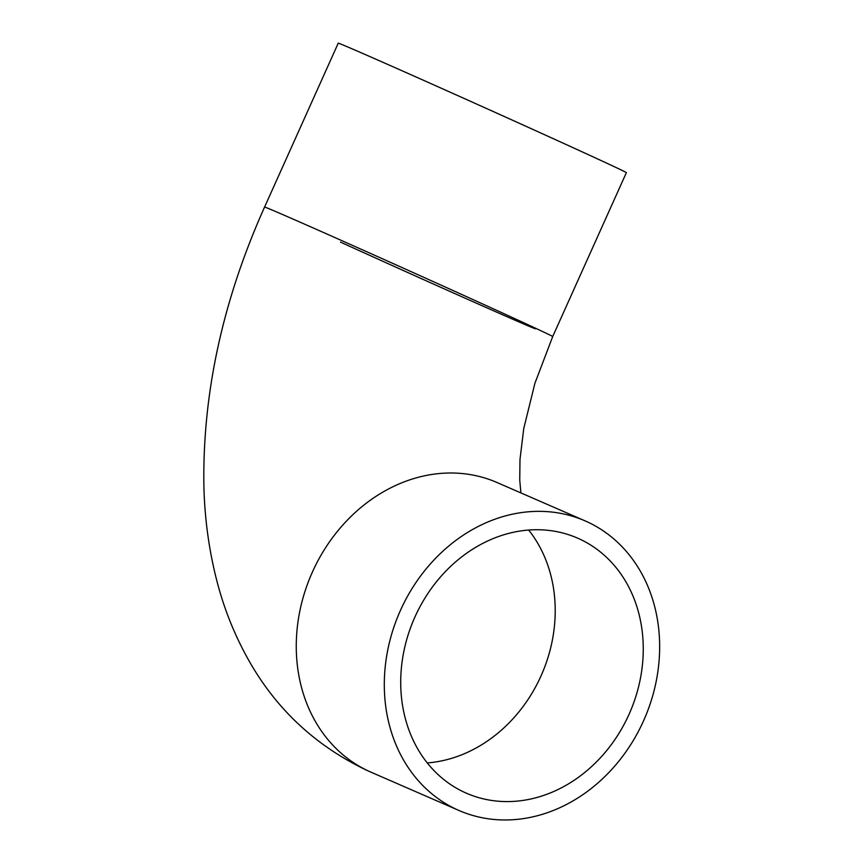 <?xml version="1.0" encoding="UTF-8"?>
<svg xmlns="http://www.w3.org/2000/svg" width="863" height="863" viewBox="0 0 863 863"><rect width="100%" height="100%" fill="white"/><g stroke="black" fill="none" stroke-linecap="round" stroke-linejoin="round"><path stroke-width="1.29" d="M579.019 538.76A139.126 117.595 -66.5 0 1 629.418 713.485A139.126 117.595 -66.5 0 1 466.441 793.216A139.126 117.595 -66.5 0 1 464.952 792.558A139.126 117.595 -66.5 0 1 414.553 617.832A139.126 117.595 -66.5 0 1 577.53 538.102A139.126 117.595 -66.5 0 1 579.019 538.76M457.239 809.721A157.94 133.495 -66.5 0 1 400.022 611.36A157.94 133.495 -66.5 0 1 585.038 520.853A157.94 133.495 -66.5 0 1 586.732 521.597A157.94 133.495 -66.5 0 1 643.938 719.958A157.94 133.495 -66.5 0 1 458.922 810.465A157.94 133.495 -66.5 0 1 457.239 809.721M264.585 207.055L338.253 43.15A157.94 1.165 24.2 0 1 413.215 75.728A157.94 1.165 24.2 0 1 559.699 141.597A157.94 1.165 24.2 0 1 626.376 172.643L552.708 336.548A157.94 1.165 -155.8 0 0 486.031 305.502A157.94 1.165 -155.8 0 0 339.558 239.634A157.94 1.165 -155.8 0 0 264.585 207.055C222.471 301.025 202.244 394.423 203.905 487.25C204.801 519.45 209.083 550.54 216.764 580.497C223.938 608.512 234.52 634.974 248.501 659.893C276.149 709.149 315.707 746.02 367.174 770.476M585.038 520.853L496.991 482.503A157.94 133.495 113.5 0 0 311.975 573.021A157.94 133.495 113.5 0 0 369.191 771.371A157.94 133.495 113.5 0 0 370.874 772.126L458.922 810.465M535.556 328.835A139.126 1.025 24.2 0 1 469.515 300.141A139.126 1.025 24.2 0 1 340.486 242.115M427.25 762.924A139.126 117.595 113.5 0 0 541.759 674.262A139.126 117.595 113.5 0 0 528.663 530.044M552.708 336.548L534.92 383.258L523.776 428.415L519.99 459.418L519.742 480.13L520.907 492.924"/></g></svg>
